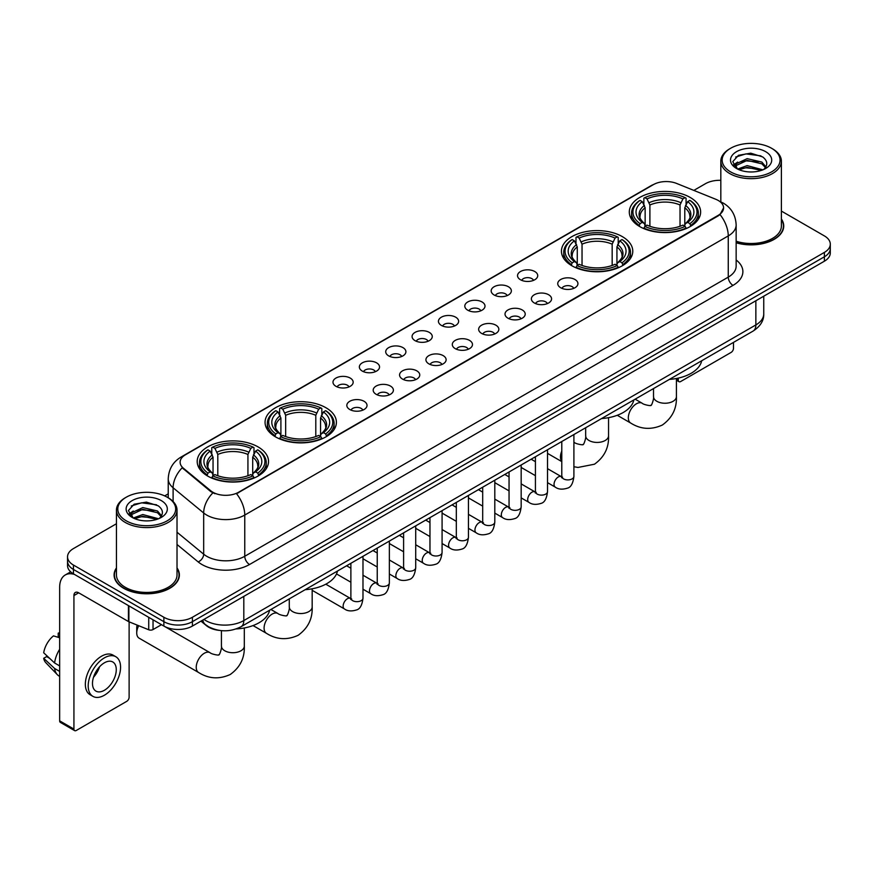 <?xml version="1.0" encoding="UTF-8"?>
<svg xmlns="http://www.w3.org/2000/svg" width="874" height="874" viewBox="0 0 874 874"><rect width="100%" height="100%" fill="white"/><g stroke="black" fill="none" stroke-linecap="round" stroke-linejoin="round"><path stroke-width="1.31" d="M622.332 236.625A35.67 20.594 0 0 0 583.461 232.167A35.67 20.594 0 0 0 561.436 251.188A35.67 20.594 0 0 0 571.88 265.751A35.67 20.594 0 0 0 610.751 270.219A35.67 20.594 0 0 0 632.776 251.188A35.67 20.594 0 0 0 622.332 236.625M325.947 407.743A35.67 20.594 0 0 0 287.076 403.275A35.67 20.594 0 0 0 265.062 422.295A35.67 20.594 0 0 0 275.507 436.858A35.67 20.594 0 0 0 314.378 441.326A35.67 20.594 0 0 0 336.403 422.295A35.67 20.594 0 0 0 325.947 407.743M258.092 446.92A35.67 20.594 0 0 0 219.221 442.452A35.67 20.594 0 0 0 197.196 461.483A35.67 20.594 0 0 0 207.651 476.035A35.67 20.594 0 0 0 246.523 480.503A35.67 20.594 0 0 0 268.537 461.483A35.67 20.594 0 0 0 258.092 446.92M690.187 197.448A35.67 20.594 0 0 0 651.316 192.979A35.67 20.594 0 0 0 629.302 212.011A35.67 20.594 0 0 0 639.746 226.574A35.67 20.594 0 0 0 678.617 231.031A35.67 20.594 0 0 0 700.631 212.011A35.67 20.594 0 0 0 690.187 197.448M520.489 279.756A10.095 5.823 180 0 1 518.49 278.118A10.095 5.823 180 0 1 521.833 270.874A10.095 5.823 180 0 1 534.768 271.519A10.095 5.823 180 0 1 536.767 278.118A10.095 5.823 180 0 1 520.489 279.756M533.533 280.368A6.052 3.496 0 0 0 531.916 278.664A6.052 3.496 0 0 0 525.94 277.779A6.052 3.496 0 0 0 521.723 280.368M494.127 294.986A10.095 5.823 180 0 1 492.128 293.336A10.095 5.823 180 0 1 495.471 286.093A10.095 5.823 180 0 1 508.406 286.738A10.095 5.823 180 0 1 510.405 293.336A10.095 5.823 180 0 1 494.127 294.986M507.171 295.587A6.052 3.496 0 0 0 505.543 293.882A6.052 3.496 0 0 0 499.578 292.998A6.052 3.496 0 0 0 495.361 295.587M467.765 310.204A10.095 5.823 180 0 1 465.755 308.555A10.095 5.823 180 0 1 469.109 301.312A10.095 5.823 180 0 1 482.044 301.956A10.095 5.823 180 0 1 484.043 308.555A10.095 5.823 180 0 1 467.765 310.204M480.809 310.805A6.052 3.496 0 0 0 479.181 309.101A6.052 3.496 0 0 0 473.216 308.216A6.052 3.496 0 0 0 468.988 310.805M441.403 325.423A10.095 5.823 180 0 1 439.393 323.773A10.095 5.823 180 0 1 442.736 316.53A10.095 5.823 180 0 1 455.671 317.186A10.095 5.823 180 0 1 457.681 323.773A10.095 5.823 180 0 1 441.403 325.423M454.447 326.024A6.052 3.496 0 0 0 452.819 324.33A6.052 3.496 0 0 0 446.854 323.435A6.052 3.496 0 0 0 442.626 326.024M415.041 340.642A10.095 5.823 180 0 1 413.031 338.992A10.095 5.823 180 0 1 416.374 331.749A10.095 5.823 180 0 1 429.309 332.404A10.095 5.823 180 0 1 431.319 338.992A10.095 5.823 180 0 1 415.041 340.642M428.085 341.253A6.052 3.496 0 0 0 426.457 339.549A6.052 3.496 0 0 0 420.492 338.664A6.052 3.496 0 0 0 416.264 341.253M388.668 355.871A10.095 5.823 180 0 1 386.669 354.221A10.095 5.823 180 0 1 390.012 346.978A10.095 5.823 180 0 1 402.947 347.623A10.095 5.823 180 0 1 404.946 354.221A10.095 5.823 180 0 1 388.668 355.871M401.723 356.472A6.052 3.496 0 0 0 400.095 354.768A6.052 3.496 0 0 0 394.13 353.883A6.052 3.496 0 0 0 389.902 356.472M362.306 371.089A10.095 5.823 180 0 1 360.307 369.44A10.095 5.823 180 0 1 363.65 362.197A10.095 5.823 180 0 1 376.585 362.841A10.095 5.823 180 0 1 378.584 369.44A10.095 5.823 180 0 1 362.306 371.089M375.35 371.69A6.052 3.496 0 0 0 373.733 369.986A6.052 3.496 0 0 0 367.757 369.101A6.052 3.496 0 0 0 363.54 371.69M335.944 386.308A10.095 5.823 180 0 1 333.944 384.658A10.095 5.823 180 0 1 337.288 377.415A10.095 5.823 180 0 1 350.223 378.071A10.095 5.823 180 0 1 352.222 384.658A10.095 5.823 180 0 1 335.944 386.308M348.988 386.909A6.052 3.496 0 0 0 347.36 385.205A6.052 3.496 0 0 0 341.395 384.32A6.052 3.496 0 0 0 337.178 386.909M560.704 287.754A10.095 5.823 180 0 1 558.694 286.104A10.095 5.823 180 0 1 562.048 278.861A10.095 5.823 180 0 1 574.983 279.516A10.095 5.823 180 0 1 576.982 286.104A10.095 5.823 180 0 1 560.704 287.754M573.748 288.365A6.052 3.496 0 0 0 572.12 286.661A6.052 3.496 0 0 0 566.155 285.776A6.052 3.496 0 0 0 561.927 288.365M534.342 302.983A10.095 5.823 180 0 1 532.332 301.333A10.095 5.823 180 0 1 535.675 294.09A10.095 5.823 180 0 1 548.61 294.735A10.095 5.823 180 0 1 550.62 301.333A10.095 5.823 180 0 1 534.342 302.983M547.386 303.584A6.052 3.496 0 0 0 545.758 301.88A6.052 3.496 0 0 0 539.793 300.995A6.052 3.496 0 0 0 535.565 303.584M507.98 318.202A10.095 5.823 180 0 1 505.97 316.552A10.095 5.823 180 0 1 509.313 309.309A10.095 5.823 180 0 1 522.248 309.953A10.095 5.823 180 0 1 524.258 316.552A10.095 5.823 180 0 1 507.98 318.202M521.024 318.802A6.052 3.496 0 0 0 519.396 317.098A6.052 3.496 0 0 0 513.431 316.213A6.052 3.496 0 0 0 509.203 318.802M481.607 333.42A10.095 5.823 180 0 1 479.608 331.77A10.095 5.823 180 0 1 482.951 324.527A10.095 5.823 180 0 1 495.886 325.183A10.095 5.823 180 0 1 497.885 331.77A10.095 5.823 180 0 1 481.607 333.42M494.662 334.021A6.052 3.496 0 0 0 493.034 332.317A6.052 3.496 0 0 0 487.069 331.432A6.052 3.496 0 0 0 482.841 334.021M455.245 348.639A10.095 5.823 180 0 1 453.245 346.989A10.095 5.823 180 0 1 456.589 339.746A10.095 5.823 180 0 1 469.524 340.401A10.095 5.823 180 0 1 471.523 346.989A10.095 5.823 180 0 1 455.245 348.639M468.289 349.25A6.052 3.496 0 0 0 466.672 347.546A6.052 3.496 0 0 0 460.696 346.65A6.052 3.496 0 0 0 456.479 349.25M428.883 363.857A10.095 5.823 180 0 1 426.883 362.218A10.095 5.823 180 0 1 430.227 354.964A10.095 5.823 180 0 1 443.162 355.62A10.095 5.823 180 0 1 445.161 362.218A10.095 5.823 180 0 1 428.883 363.857M441.927 364.469A6.052 3.496 0 0 0 440.299 362.765A6.052 3.496 0 0 0 434.334 361.88A6.052 3.496 0 0 0 430.117 364.469M402.521 379.087A10.095 5.823 180 0 1 400.521 377.437A10.095 5.823 180 0 1 403.864 370.194A10.095 5.823 180 0 1 416.8 370.838A10.095 5.823 180 0 1 418.799 377.437A10.095 5.823 180 0 1 402.521 379.087M415.565 379.687A6.052 3.496 0 0 0 413.937 377.983A6.052 3.496 0 0 0 407.972 377.098A6.052 3.496 0 0 0 403.744 379.687M376.159 394.305A10.095 5.823 180 0 1 374.148 392.655A10.095 5.823 180 0 1 377.492 385.412A10.095 5.823 180 0 1 390.438 386.057A10.095 5.823 180 0 1 392.437 392.655A10.095 5.823 180 0 1 376.159 394.305M389.203 394.906A6.052 3.496 0 0 0 387.575 393.202A6.052 3.496 0 0 0 381.61 392.317A6.052 3.496 0 0 0 377.382 394.906M349.797 409.524A10.095 5.823 180 0 1 347.786 407.874A10.095 5.823 180 0 1 351.13 400.631A10.095 5.823 180 0 1 364.065 401.286A10.095 5.823 180 0 1 366.075 407.874A10.095 5.823 180 0 1 349.797 409.524M362.841 410.125A6.052 3.496 0 0 0 361.213 408.42A6.052 3.496 0 0 0 355.248 407.535A6.052 3.496 0 0 0 351.02 410.125M715.839 199.294A18.168 10.488 180 0 1 718.264 200.474A18.168 10.488 180 0 1 723.585 207.892A18.168 10.488 180 0 1 718.264 215.31L238.58 492.248A18.168 10.488 180 0 1 210.842 490.849L183.409 468.224A18.168 10.488 180 0 1 180.12 462.204A18.168 10.488 180 0 1 185.441 454.786L653.381 184.632A18.168 10.488 180 0 1 676.651 183.453L715.839 199.294M219.112 630.362A20.189 11.657 180 0 1 206.34 625.587L200.944 621.13M116.45 567.925A32.644 18.846 0 0 0 114.09 574.95A32.644 18.846 0 0 0 123.66 588.278A32.644 18.846 0 0 0 159.221 592.364A32.644 18.846 0 0 0 179.378 574.95A32.644 18.846 0 0 0 177.018 567.925M723.585 207.892L720.023 214.567L718.264 215.845L236.537 493.712A23.554 13.602 60 0 1 244.764 515.059A26.919 15.546 180 0 1 206.701 515.059A26.919 15.546 180 0 1 203.675 512.983L173.107 487.768A26.919 15.546 180 0 1 168.234 478.854L168.234 497.798M116.45 523.745L73.449 548.577A20.189 11.657 0 0 0 67.538 556.814L67.538 565.609A20.189 11.657 0 0 0 73.449 573.847L163.864 626.057L163.864 621.654A20.189 11.657 0 0 0 192.422 621.654L824.39 256.792A20.189 11.657 0 0 0 830.3 248.555A20.189 11.657 0 0 1 824.39 256.792L192.422 621.654A20.189 11.657 0 0 1 163.864 621.654L73.449 569.455L163.864 621.654L163.864 617.263A20.189 11.657 0 0 0 192.422 617.263L824.39 252.4A20.189 11.657 0 0 0 830.3 244.152A20.189 11.657 0 0 0 824.39 235.914L781.389 211.082M67.538 561.217A20.189 11.657 0 0 0 73.449 569.455A20.189 11.657 0 0 1 67.538 561.217M214.928 493.712L210.842 491.647L182.185 467.787A23.554 15.754 129.5 0 0 173.107 487.768L173.107 501.512M736.148 242.775A32.644 18.846 0 0 0 783.738 226.027A32.644 18.846 0 0 0 781.389 218.992M720.821 180.317A20.189 11.657 0 0 0 705.416 183.715L693.836 190.401M168.234 493.854L164.683 495.908M67.538 556.814A20.189 11.657 0 0 0 73.449 565.063L163.864 617.263M163.864 626.057A20.189 11.657 0 0 0 192.422 626.057L824.39 261.195A20.189 11.657 0 0 0 830.3 252.947L830.3 244.152M676.41 379.065L678.29 380.157A3.365 1.945 120 0 0 678.989 381.698A3.365 1.945 120 0 0 680.671 381.534L731.112 352.408A3.365 1.945 120 0 0 733.494 348.289L733.494 342.4M678.29 380.157L678.29 378.114M730.642 171.894A28.94 16.704 0 0 0 771.567 171.894A28.94 16.704 0 0 0 771.567 148.263L772.518 148.82A30.284 17.48 0 0 1 781.389 161.177A30.284 17.48 0 0 1 762.696 177.335A30.284 17.48 0 0 1 729.692 173.544A30.284 17.48 0 0 1 720.821 161.177A30.284 17.48 0 0 1 729.692 148.82L730.642 148.263A28.94 16.704 0 0 0 730.642 171.894M736.148 241.224A30.284 17.48 0 0 0 781.389 226.027L781.389 161.177M736.148 242.557A32.305 18.649 0 0 0 783.41 226.027A32.305 18.649 0 0 0 781.389 219.527M737.634 169.075L747.161 165.612L762.904 169.829M739.076 169.731L747.161 167.36L761.265 170.419M737.372 168.944L735.886 165.678L736.411 163.689L747.161 158.642L761.855 162.072L765.886 166.847M735.93 167.983L735.886 165.678M735.995 166.552L736.411 165.426L747.161 160.379L761.855 163.82L765.427 167.568M763.537 169.556A15.208 8.784 0 0 0 764.193 168.977C768.071 164.749 767.558 160.729 762.652 156.916L750.755 153.168L738.486 155.31L732.783 161.624L736.476 168.387M765.668 151.672A20.594 11.886 0 0 0 736.585 151.65A20.594 11.886 0 0 0 736.454 168.442A20.594 11.886 0 0 0 736.542 168.485A20.594 11.886 0 0 0 765.755 168.442A20.594 11.886 0 0 0 765.668 151.672M765.482 168.595L766.968 167.579M772.518 148.82L771.567 148.263A28.94 16.704 0 0 0 730.642 148.263M735.657 157.047L745.97 153.879L760.948 155.878M733.679 165.536L736.487 163.547M741.13 161.734L745.97 160.86L758.086 161.898M741.13 168.715L745.97 167.83L758.086 168.879M733.362 164.978L737.656 162.094M639.102 226.191L640.063 223.646A32.032 18.496 0 0 1 640.063 200.375L642.259 201.654A28.94 16.704 0 0 0 642.259 222.367L644.444 223.602L645.143 226.202M645.143 225.142L645.143 207.75L642.259 201.654M643.865 204.407L643.865 198.18L644.815 197.633A32.032 18.496 0 0 1 685.118 197.633L682.911 198.901A28.94 16.704 0 0 0 647.022 198.901L649.895 204.997L649.895 226.279M680.038 226.279L680.038 204.997L682.911 198.901M669.418 379.392A37.014 21.369 0 0 0 701.713 360.743M643.865 228.038A33.376 19.272 0 0 0 686.068 228.038L685.118 226.388A32.032 18.496 0 0 1 644.815 226.388L643.865 228.617M686.068 228.617L686.068 228.038M640.063 200.375L639.102 200.922A33.376 19.272 0 0 0 631.585 213.103A33.376 19.272 0 0 0 639.102 225.295M685.118 197.633L686.068 198.18L686.068 204.407M644.815 226.388L647.022 225.121A28.94 16.704 0 0 0 682.911 225.121L685.118 226.388M642.259 222.367L640.063 223.646M647.022 198.901L644.815 197.633M644.444 205.401A25.881 14.945 0 0 0 644.444 223.602L644.564 223.689C640.882 220.128 639.386 217.713 640.063 216.446A24.898 14.377 0 0 1 645.143 207.75M690.831 225.295A33.376 19.272 0 0 0 698.348 213.103A33.376 19.272 0 0 0 690.831 200.922L689.87 200.375A32.032 18.496 0 0 1 689.87 223.646L690.831 226.191M689.87 223.646L687.674 222.367A28.94 16.704 0 0 0 687.674 201.654L689.87 200.375M687.674 201.654L684.79 207.75L684.79 225.142L685.5 223.602L687.674 222.367M684.79 207.75A24.898 14.377 0 0 1 689.87 216.446C690.547 217.724 689.051 220.139 685.369 223.689L685.5 223.602A25.881 14.945 0 0 0 685.5 205.401M684.79 226.202L684.79 225.142M571.246 265.368L572.197 262.823A32.032 18.496 0 0 1 572.197 239.552L574.404 240.831A28.94 16.704 0 0 0 574.404 261.545L576.578 262.79L577.277 265.379M577.277 264.319L577.277 246.927L574.404 240.831M575.999 243.584L575.999 237.357L576.96 236.81A32.032 18.496 0 0 1 617.252 236.81L615.056 238.078A28.94 16.704 0 0 0 579.167 238.078L582.04 244.174L582.04 265.456M612.171 265.456L612.171 244.174L615.056 238.078M601.552 418.57A37.014 21.369 0 0 0 633.858 399.921M575.999 267.215A33.376 19.272 0 0 0 618.213 267.215L617.252 265.565A32.032 18.496 0 0 1 576.96 265.565L575.999 267.794M618.213 267.794L618.213 267.215M572.197 239.552L571.246 240.099A33.376 19.272 0 0 0 563.73 252.291A33.376 19.272 0 0 0 571.246 264.472M617.252 236.81L618.213 237.357L618.213 243.584M576.96 265.565L579.167 264.298A28.94 16.704 0 0 0 615.056 264.298L617.252 265.565M574.404 261.545L572.197 262.823M579.167 238.078L576.96 236.81M576.578 244.578A25.881 14.945 0 0 0 576.578 262.79L576.698 262.866C573.027 259.305 571.52 256.89 572.208 255.623A24.898 14.377 0 0 1 577.277 246.927M622.965 264.472A33.376 19.272 0 0 0 630.493 252.291A33.376 19.272 0 0 0 622.965 240.099L622.015 239.552A32.032 18.496 0 0 1 622.015 262.823L622.965 265.368M622.015 262.823L619.808 261.545A28.94 16.704 0 0 0 619.808 240.831L622.015 239.552M619.808 240.831L616.935 246.927L616.935 264.319L617.634 262.79L619.808 261.545M616.935 246.927A24.898 14.377 0 0 1 622.004 255.623C622.681 256.901 621.185 259.316 617.514 262.866L617.634 262.79A25.881 14.945 0 0 0 617.634 244.578M616.935 265.379L616.935 264.319M274.862 436.487L275.823 433.93A32.032 18.496 0 0 1 275.823 410.671L278.03 411.938A28.94 16.704 0 0 0 278.03 432.663L280.204 433.897L280.904 436.497M280.904 435.438L280.904 418.034L278.03 411.938M279.625 414.691L279.625 408.464L280.587 407.918A32.032 18.496 0 0 1 320.878 407.918L318.671 409.196A28.94 16.704 0 0 0 282.783 409.196L285.667 415.292L285.667 436.563M315.798 436.563L315.798 415.292L318.671 409.196M305.179 589.688A37.014 21.369 0 0 0 337.473 571.039M279.625 438.333A33.376 19.272 0 0 0 321.829 438.333L320.878 436.683A32.032 18.496 0 0 1 280.587 436.683L279.625 438.901M321.829 438.901L321.829 438.333M275.823 410.671L274.862 411.217A33.376 19.272 0 0 0 267.346 423.398A33.376 19.272 0 0 0 274.862 435.58M320.878 407.918L321.829 408.464L321.829 414.691M280.587 436.683L282.783 435.405A28.94 16.704 0 0 0 318.671 435.405L320.878 436.683M278.03 432.663L275.823 433.93M282.783 409.196L280.587 407.918M280.204 415.685A25.881 14.945 0 0 0 280.204 433.897L280.325 433.974C276.643 430.423 275.146 428.009 275.823 426.731A24.898 14.377 0 0 1 280.904 418.034M326.592 435.58A33.376 19.272 0 0 0 334.108 423.398A33.376 19.272 0 0 0 326.592 411.217L325.631 410.671A32.032 18.496 0 0 1 325.631 433.93L326.592 436.487M325.631 433.93L323.435 432.663A28.94 16.704 0 0 0 323.435 411.938L325.631 410.671M323.435 411.938L320.55 418.034L320.55 435.438L321.261 433.897L323.435 432.663M320.55 418.034A24.898 14.377 0 0 1 325.631 426.731C326.308 428.02 324.811 430.423 321.14 433.974L321.261 433.897A25.881 14.945 0 0 0 321.261 415.685M320.55 436.497L320.55 435.438M138.693 625.718A11.438 6.61 120 0 0 136.737 632.929L136.737 627.434A4.709 2.72 -60 0 1 137.24 625.129M136.737 632.929A11.438 6.61 120 0 0 139.108 638.162L198.595 672.499A11.438 6.61 -60 0 1 196.847 663.333A11.438 6.61 -60 0 1 204.319 653.249A11.438 6.61 -60 0 1 210.033 652.692C211.344 654.244 220.008 655.817 218.784 654.692C219.155 656.319 222.127 648.016 221.428 646.115A11.438 6.61 180 0 0 224.782 650.78A11.438 6.61 180 0 0 240.962 650.78A11.438 6.61 180 0 0 244.305 646.115C244.796 657.947 240.099 667.419 230.223 674.51C219.155 679.513 208.613 678.847 198.595 672.499M207.007 475.664L207.968 473.107A32.032 18.496 0 0 1 207.968 449.848L210.164 451.115A28.94 16.704 0 0 0 210.164 471.84L212.338 473.074L213.048 475.674M213.048 474.615L213.048 457.211L210.164 451.115M211.77 453.879L211.77 447.641L212.721 447.095A32.032 18.496 0 0 1 253.012 447.095L250.816 448.373A28.94 16.704 0 0 0 214.928 448.373L217.801 454.469L217.801 475.74M247.932 475.74L247.932 454.469L250.816 448.373M236.166 628.93A37.014 21.369 0 0 0 269.618 610.216M211.77 477.51A33.376 19.272 0 0 0 253.973 477.51L253.012 475.86A32.032 18.496 0 0 1 212.721 475.86L211.77 478.078M253.973 478.078L253.973 477.51M207.968 449.848L207.007 450.394A33.376 19.272 0 0 0 199.49 462.575A33.376 19.272 0 0 0 207.007 474.757M253.012 447.095L253.973 447.641L253.973 453.879M212.721 475.86L214.928 474.582A28.94 16.704 0 0 0 250.816 474.582L253.012 475.86M210.164 471.84L207.968 473.107M214.928 448.373L212.721 447.095M212.338 454.862A25.881 14.945 0 0 0 212.338 473.074L212.458 473.151C208.788 469.6 207.291 467.186 207.968 465.918A24.898 14.377 0 0 1 213.048 457.211M258.737 474.757A33.376 19.272 0 0 0 266.253 462.575A33.376 19.272 0 0 0 258.737 450.394L257.775 449.848A32.032 18.496 0 0 1 257.775 473.107L258.737 475.664M257.775 473.107L255.569 471.84A28.94 16.704 0 0 0 255.569 451.115L257.775 449.848M255.569 451.115L252.695 457.211L252.695 474.615L253.394 473.074L255.569 471.84M252.695 457.211A24.898 14.377 0 0 1 257.764 465.918C258.453 467.197 256.945 469.611 253.274 473.151L253.394 473.074A25.881 14.945 0 0 0 253.394 454.862M252.695 475.674L252.695 474.615M153.037 619.797L153.037 629.553L161.482 624.681M74.454 574.436A26.919 15.546 -120 0 0 65.222 574.994A26.919 15.546 -120 0 0 59.651 587.317L59.651 720.842L73.929 729.08L73.929 595.555A6.73 3.889 60 0 1 75.317 592.474A6.73 3.889 60 0 1 78.682 592.812L128.445 621.534L128.445 605.606M73.929 729.08A3.365 1.945 120 0 0 74.618 730.62L60.35 722.383A3.365 1.945 -60 0 1 59.651 720.842M74.618 730.62A3.365 1.945 120 0 0 76.3 730.456L126.752 701.33A3.365 1.945 120 0 0 129.123 697.212L129.123 621.851M153.037 629.553A3.365 1.945 180 0 1 148.733 629.772L128.893 621.753A3.365 1.945 180 0 1 128.445 621.534M104.377 690.285A16.825 9.712 120 0 0 115.368 675.46A16.825 9.712 120 0 0 112.79 661.979A16.825 9.712 120 0 0 104.377 662.82A16.825 9.712 120 0 0 93.387 677.645A16.825 9.712 120 0 0 95.965 691.126A16.825 9.712 120 0 0 104.377 690.285M93.507 677.252A16.825 9.712 120 0 0 99.549 666.786M59.651 633.563L58.219 633.137L58.219 636.512L59.651 637.343M115.827 656.735L112.965 655.085A22.877 13.208 120 0 0 101.526 656.221A22.877 13.208 120 0 0 86.581 676.389A22.877 13.208 120 0 0 90.088 694.721L92.939 696.37A22.877 13.208 120 0 0 104.377 695.234A22.877 13.208 120 0 0 119.334 675.078A22.877 13.208 120 0 0 115.827 656.735A22.877 13.208 120 0 0 104.377 657.871A22.877 13.208 120 0 0 89.432 678.038A22.877 13.208 120 0 0 92.939 696.37M59.651 649.295A22.211 12.826 120 0 0 54.592 662.984L43.7 652.791A17.502 10.106 120 0 1 53.467 635.879L59.651 637.758M59.651 665.901L54.592 662.984M49.589 658.308L46.628 656.592L43.7 658.286L54.592 668.479L59.651 671.396M54.592 668.479A22.211 12.826 120 0 0 57.334 674.684A22.211 12.826 120 0 0 59.017 676.006L59.651 676.367M59.651 632.732A17.502 10.106 120 0 0 58.219 633.137M43.7 658.286A17.502 10.106 120 0 0 45.765 662.645L57.334 674.684M126.271 520.828A28.94 16.704 0 0 0 167.196 520.828A28.94 16.704 0 0 0 167.196 497.197L168.147 497.743A30.284 17.48 0 0 1 177.018 510.11A30.284 17.48 0 0 1 158.325 526.268A30.284 17.48 0 0 1 125.321 522.477A30.284 17.48 0 0 1 116.45 510.11A30.284 17.48 0 0 1 125.321 497.743L126.271 497.197A28.94 16.704 0 0 0 126.271 520.828M116.45 510.11L116.45 574.95A30.284 17.48 0 0 0 125.321 587.317A30.284 17.48 0 0 0 158.325 591.108A30.284 17.48 0 0 0 177.018 574.95L177.018 510.11M116.45 568.461A32.305 18.649 0 0 0 114.428 574.95A32.305 18.649 0 0 0 123.89 588.136A32.305 18.649 0 0 0 159.101 592.179A32.305 18.649 0 0 0 179.039 574.95A32.305 18.649 0 0 0 177.018 568.461M133.274 518.009L142.801 514.546L158.533 518.752M134.716 518.664L142.801 516.294L156.905 519.353M133.012 517.878L131.526 514.6L132.04 512.612L142.801 507.565L157.495 511.006L161.526 515.769M131.57 516.916L131.526 514.6M131.624 515.474L132.04 514.36L142.801 509.313L157.495 512.743L161.067 516.501M159.177 518.49A15.208 8.784 0 0 0 159.822 517.911C163.7 513.683 163.187 509.651 158.281 505.838L146.384 502.102L134.115 504.232L128.412 510.558L132.116 517.321M161.297 500.605A20.594 11.886 0 0 0 132.214 500.573A20.594 11.886 0 0 0 132.083 517.364A20.594 11.886 0 0 0 132.171 517.419A20.594 11.886 0 0 0 161.384 517.364A20.594 11.886 0 0 0 161.297 500.605M161.111 517.517L162.597 516.512M168.147 497.743L167.196 497.197A28.94 16.704 0 0 0 126.271 497.197M131.297 505.97L141.599 502.801L156.588 504.801M129.308 514.469L132.116 512.47M136.77 510.656L141.599 509.782L153.726 510.82M136.77 517.637L141.599 516.763L153.726 517.801M128.991 513.901L133.285 511.017M183.409 468.224L183.409 469.021M210.842 490.849L210.842 491.647M238.58 492.248L238.58 492.794M736.148 259.971A33.649 19.425 180 0 1 733.013 285.372L249.527 564.506A6.73 3.889 60 0 1 244.764 556.268L728.261 277.124A26.919 15.546 0 0 0 736.148 266.133L736.148 224.924A26.919 15.546 180 0 1 728.261 235.914A23.554 13.602 -120 0 0 720.023 214.567M249.527 564.506A33.649 19.425 180 0 1 201.938 564.506A33.649 19.425 180 0 1 198.169 561.916L177.018 544.48M212.852 492.892A23.554 15.754 129.5 0 0 203.675 512.983L203.675 554.192A26.919 15.546 0 0 0 206.701 556.268A26.919 15.546 0 0 0 244.764 556.268L244.764 515.059L728.261 235.914L728.261 277.124A6.73 3.889 60 0 0 733.013 285.372M736.148 224.924C735.689 215.244 731.429 207.99 723.377 203.15L719.979 201.49A23.554 11.034 112 0 0 719.663 201.381M183.442 456.162A23.554 13.602 -120 0 0 181.005 457.08C172.943 461.92 168.693 469.174 168.234 478.854M181.005 457.08L651.403 185.496A23.554 13.602 60 0 1 653.184 184.742M192.422 617.263L192.422 626.057M824.39 252.4L824.39 261.195M73.449 565.063L73.449 573.847M177.018 532.211L203.675 554.192A6.73 4.501 -50.5 0 1 198.169 561.916M203.937 619.404A26.919 15.546 0 0 0 205.74 620.562A26.919 15.546 0 0 0 243.813 620.562L755.857 324.931A26.919 15.546 0 0 0 763.745 313.941C763.942 320.627 760.38 326.341 753.071 331.093L241.027 626.724A13.46 7.768 60 0 0 243.813 620.562L243.813 596.385M755.857 300.754L755.857 324.931A13.46 7.768 60 0 1 753.071 331.093M202.844 620.037A13.46 9.002 129.5 0 0 205.193 624.407L201.107 621.043M676.41 378.497L676.41 396.643A11.438 6.61 180 0 1 673.056 401.308A11.438 6.61 180 0 1 656.877 401.308A11.438 6.61 180 0 1 653.523 396.643C654.222 398.555 651.25 406.847 650.879 405.219C652.113 406.344 643.439 404.771 642.139 403.22L635.136 399.178M676.41 396.643C676.891 408.486 672.204 417.947 662.328 425.037C651.25 430.041 640.708 429.374 630.689 423.038A11.438 6.61 -60 0 1 628.941 413.872A11.438 6.61 -60 0 1 636.414 403.788A11.438 6.61 -60 0 1 642.139 403.22M680.038 204.997A24.898 14.377 0 0 0 649.895 204.997M680.737 202.648A25.881 14.945 0 0 0 649.196 202.648M608.544 417.674L608.544 435.82A11.438 6.61 180 0 1 605.201 440.496A11.438 6.61 180 0 1 589.021 440.496A11.438 6.61 180 0 1 585.667 435.82C586.367 437.732 583.395 446.024 583.024 444.396C584.247 445.532 575.584 443.959 574.273 442.397L573.901 442.178A11.438 6.61 -60 0 1 574.273 442.397M561.785 461.33A11.438 6.61 -60 0 1 561.785 451.104M612.171 244.174A24.898 14.377 0 0 0 582.04 244.174M612.882 241.825A25.881 14.945 0 0 0 581.341 241.825M312.171 588.792L312.171 606.927A11.438 6.61 180 0 1 308.817 611.603A11.438 6.61 180 0 1 292.637 611.603A11.438 6.61 180 0 1 289.283 606.927C289.982 608.839 287.011 617.142 286.65 615.514C287.874 616.64 279.199 615.067 277.899 613.504L270.907 609.473M312.171 606.927C312.663 618.77 307.965 628.242 298.089 635.322C287.011 640.336 276.468 639.67 266.461 633.322A11.438 6.61 -60 0 1 264.702 624.156A11.438 6.61 -60 0 1 272.175 614.072A11.438 6.61 -60 0 1 277.899 613.504M315.798 415.292A24.898 14.377 0 0 0 285.667 415.292M316.497 412.943A25.881 14.945 0 0 0 284.957 412.943M247.932 454.469A24.898 14.377 0 0 0 217.801 454.469M248.642 452.12A25.881 14.945 0 0 0 217.102 452.12M573.901 434.542L573.901 476.396A6.052 3.496 180 0 1 571.847 479.028A6.052 3.496 180 0 1 563.555 478.876A6.052 3.496 180 0 1 561.785 476.396L561.589 477.707L562.135 477.259M573.901 476.396C573.071 483.431 570.886 487.364 567.357 488.184C562.364 489.735 558.333 489.385 555.296 487.146A6.052 3.496 -60 0 1 554.367 482.284A6.052 3.496 -60 0 1 558.322 476.953A6.052 3.496 -60 0 1 558.595 476.8A6.052 3.496 -60 0 1 561.348 476.647L562.583 477.138M547.528 449.76L547.528 491.625A6.052 3.496 180 0 1 545.485 494.247A6.052 3.496 180 0 1 537.193 494.094A6.052 3.496 180 0 1 535.423 491.625L535.227 492.925L535.762 492.477M547.528 491.625C546.698 498.65 544.524 502.583 540.995 503.402C535.991 504.954 531.971 504.604 528.934 502.364A6.052 3.496 -60 0 1 528.005 497.514A6.052 3.496 -60 0 1 531.96 492.171A6.052 3.496 -60 0 1 532.233 492.029A6.052 3.496 -60 0 1 534.986 491.876L536.221 492.357M521.166 464.979L521.166 506.844A6.052 3.496 180 0 1 519.123 509.466A6.052 3.496 180 0 1 510.831 509.313A6.052 3.496 180 0 1 509.05 506.844L508.865 508.155L509.4 507.707M521.166 506.844C520.336 513.879 518.162 517.801 514.633 518.632C509.629 520.172 505.609 519.833 502.572 517.583A6.052 3.496 -60 0 1 501.643 512.732A6.052 3.496 -60 0 1 505.598 507.39A6.052 3.496 -60 0 1 505.86 507.248A6.052 3.496 -60 0 1 508.624 507.095L509.859 507.576M494.804 480.197L494.804 522.062A6.052 3.496 180 0 1 492.75 524.684A6.052 3.496 180 0 1 484.469 524.531A6.052 3.496 180 0 1 482.688 522.062L482.503 523.373L483.038 522.925M494.804 522.062C493.974 529.098 491.8 533.031 488.271 533.85C483.267 535.401 479.247 535.052 476.199 532.801A6.052 3.496 -60 0 1 475.27 527.951A6.052 3.496 -60 0 1 479.236 522.608A6.052 3.496 -60 0 1 479.498 522.466A6.052 3.496 -60 0 1 482.262 522.313L483.486 522.794M468.442 495.427L468.442 537.281A6.052 3.496 180 0 1 466.388 539.903A6.052 3.496 180 0 1 458.107 539.761A6.052 3.496 180 0 1 456.326 537.281L456.13 538.592L456.676 538.144M468.442 537.281C467.612 544.316 465.438 548.249 461.909 549.069C456.905 550.62 452.885 550.27 449.837 548.02A6.052 3.496 -60 0 1 448.908 543.169A6.052 3.496 -60 0 1 452.863 537.838A6.052 3.496 -60 0 1 453.136 537.685A6.052 3.496 -60 0 1 455.9 537.532L457.124 538.023M442.08 510.645L442.08 552.51A6.052 3.496 180 0 1 440.026 555.132A6.052 3.496 180 0 1 431.734 554.979A6.052 3.496 180 0 1 429.964 552.51L429.768 553.81L430.314 553.362M442.08 552.51C441.25 559.535 439.065 563.468 435.547 564.287C430.543 565.839 426.523 565.489 423.475 563.249A6.052 3.496 -60 0 1 422.546 558.388A6.052 3.496 -60 0 1 426.501 553.056A6.052 3.496 -60 0 1 426.774 552.914A6.052 3.496 -60 0 1 429.527 552.75L430.762 553.242M415.718 525.864L415.718 567.729A6.052 3.496 180 0 1 413.664 570.351A6.052 3.496 180 0 1 405.372 570.198A6.052 3.496 180 0 1 403.602 567.729L403.406 569.04L403.952 568.592M415.718 567.729C414.888 574.764 412.703 578.686 409.185 579.517C404.181 581.057 400.15 580.707 397.113 578.468A6.052 3.496 -60 0 1 396.184 573.617A6.052 3.496 -60 0 1 400.139 568.275A6.052 3.496 -60 0 1 400.412 568.133A6.052 3.496 -60 0 1 403.165 567.98L404.4 568.461M389.356 541.082L389.356 582.947A6.052 3.496 180 0 1 387.302 585.569A6.052 3.496 180 0 1 379.01 585.416A6.052 3.496 180 0 1 377.24 582.947L377.044 584.258L377.59 583.81M389.356 582.947C388.526 589.983 386.341 593.905 382.812 594.735C377.819 596.286 373.788 595.937 370.751 593.686A6.052 3.496 -60 0 1 369.822 588.836A6.052 3.496 -60 0 1 373.777 583.493A6.052 3.496 -60 0 1 374.05 583.351A6.052 3.496 -60 0 1 376.803 583.198L378.038 583.679M362.983 556.312L362.983 598.166A6.052 3.496 180 0 1 360.94 600.788A6.052 3.496 180 0 1 352.648 600.646A6.052 3.496 180 0 1 350.878 598.166L350.682 599.477L351.217 599.029M362.983 598.166C362.153 605.201 359.979 609.134 356.45 609.954C351.446 611.505 347.426 611.155 344.389 608.905A6.052 3.496 -60 0 1 343.46 604.054A6.052 3.496 -60 0 1 347.415 598.723A6.052 3.496 -60 0 1 347.677 598.57A6.052 3.496 -60 0 1 350.441 598.417L351.676 598.909M73.929 595.555L78.682 592.812M128.893 605.857L128.893 621.753M148.733 629.772L148.733 617.317M651.403 185.496L655.719 183.485M241.027 626.724C230.19 632.164 219.363 632.164 208.536 626.724L205.193 624.407M763.745 313.941L763.745 296.199M678.989 381.698L676.41 380.212M783.41 228.726L783.41 226.027M720.821 201.85L720.821 161.177M630.689 423.038L617.263 415.281M631.585 219.265L631.585 213.103M698.348 219.265L698.348 213.103M653.523 388.569L653.523 396.643M608.544 435.82C609.036 447.663 604.338 457.124 594.462 464.214L577.998 467.448L573.901 466.727M561.785 461.603L547.528 453.377M563.73 258.442L563.73 252.291M630.493 258.442L630.493 252.291M585.667 427.747L585.667 435.82M266.461 633.322L253.023 625.566M267.346 429.56L267.346 423.398M334.108 429.56L334.108 423.398M289.283 598.854L289.283 606.927M244.305 627.969L244.305 646.115M199.49 468.737L199.49 462.575M266.253 468.737L266.253 462.575M210.033 652.692L164.607 626.461M221.428 630.646L221.428 646.115M555.296 487.146L547.528 482.656M535.423 475.664L521.166 467.437M561.785 441.534L561.785 476.396M561.348 476.647L547.528 468.672M535.423 461.68L531.152 459.221M528.934 502.364L521.166 497.885M509.05 490.882L494.804 482.656M535.423 456.752L535.423 491.625M534.986 491.876L521.166 483.89M509.05 476.898L504.79 474.44M502.572 517.583L494.804 513.104M482.688 506.112L468.442 497.885M509.05 471.971L509.05 506.844M508.624 507.095L494.804 499.12M482.688 492.117L478.428 489.659M476.199 532.801L468.442 528.322M456.326 521.33L442.08 513.104M482.688 487.2L482.688 522.062M482.262 522.313L468.442 514.338M456.326 507.346L452.066 504.877M449.837 548.02L442.08 543.541M429.964 536.549L415.718 528.322M456.326 502.419L456.326 537.281M455.9 537.532L442.08 529.557M429.964 522.565L425.704 520.096M423.475 563.249L415.718 558.77M403.602 551.767L389.356 543.541M429.964 517.637L429.964 552.51M429.527 552.75L415.718 544.775M403.602 537.783L399.342 535.325M397.113 578.468L389.356 573.989M377.24 566.997L362.983 558.77M403.602 532.856L403.602 567.729M403.165 567.98L389.356 559.994M377.24 553.002L372.969 550.544M370.751 593.686L362.983 589.207M350.878 582.215L336.512 573.923M377.24 548.074L377.24 582.947M376.803 583.198L362.983 575.223M350.878 568.22L346.607 565.762M344.389 608.905L312.171 590.311M350.878 563.304L350.878 598.166M350.441 598.417L325.794 584.193M65.222 574.994L70.674 571.847M179.039 577.648L179.039 574.95M114.428 577.648L114.428 574.95"/></g></svg>
